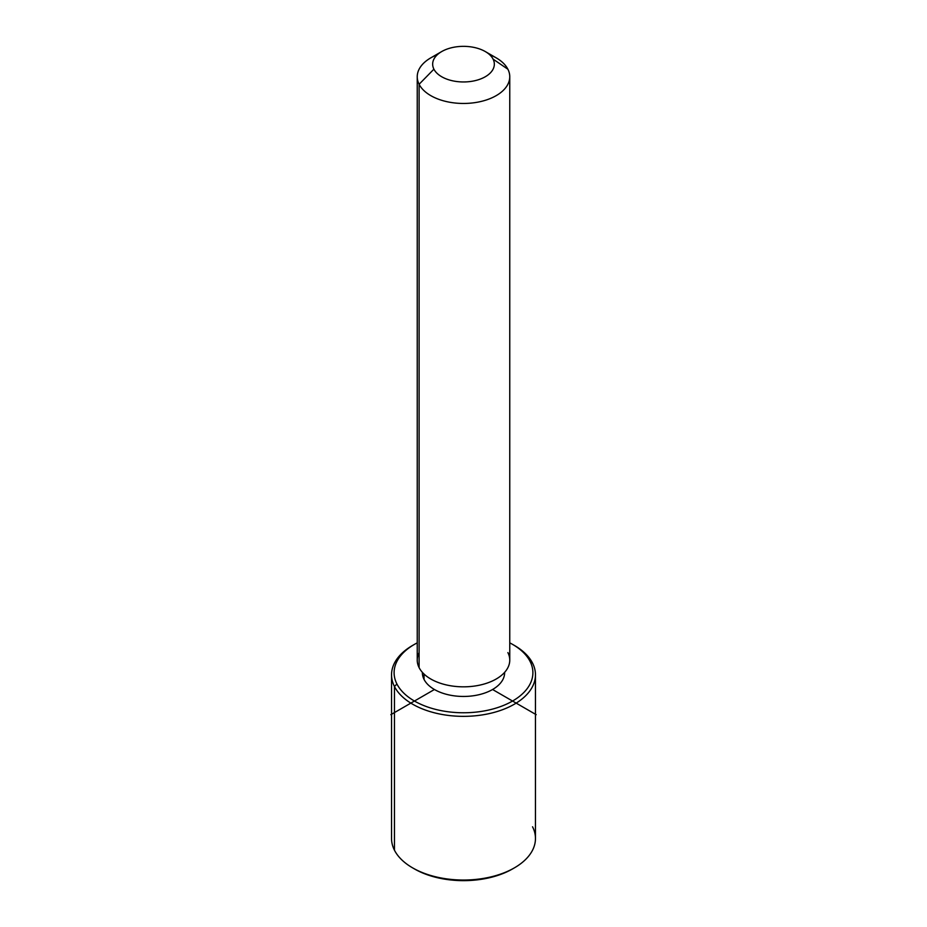 <?xml version="1.0" encoding="UTF-8"?>
<svg xmlns="http://www.w3.org/2000/svg" width="927" height="927" viewBox="0 0 927 927"><rect width="100%" height="100%" fill="white"/><g stroke="black" fill="none" stroke-linecap="round" stroke-linejoin="round"><path stroke-width="1.39" d="M424.045 679.398L424.045 674.056L424.045 679.398A41.124 23.743 180 0 1 422.376 672.712L422.376 672.353A41.124 23.743 0 0 0 424.045 679.398A41.124 23.743 0 0 0 469.653 696.189A41.124 23.743 0 0 0 504.612 672.365L504.624 672.712A41.124 23.743 180 0 1 469.352 696.212A41.124 23.743 180 0 1 424.045 679.398M509.757 76.744L509.757 660.117A46.257 26.709 180 0 1 470.082 686.559A46.257 26.709 180 0 1 419.108 667.637L419.108 84.264A46.257 26.709 0 0 0 470.082 103.187A46.257 26.709 0 0 0 509.757 76.744A46.257 26.709 0 0 0 507.892 69.224A46.257 26.709 0 0 0 489.641 54.716M437.359 54.716A46.257 26.709 0 0 0 417.243 76.744A46.257 26.709 0 0 0 419.108 84.264L419.108 667.637A46.257 26.709 180 0 1 417.243 660.117L417.243 76.744M419.108 84.264L433.906 69.166A30.846 17.81 0 0 0 472.179 81.24A30.846 17.81 0 0 0 493.094 59.143L507.892 69.224A46.257 26.709 180 0 1 476.524 102.376A46.257 26.709 180 0 1 419.108 84.264A46.257 26.709 180 0 1 430.788 57.856L441.692 51.564A30.846 17.81 0 0 0 433.906 69.166L419.108 84.264M485.308 51.564L496.212 57.856A46.257 26.709 180 0 1 507.892 69.224L493.094 59.143A30.846 17.81 0 0 0 485.308 51.564A30.846 17.81 0 0 0 441.692 51.564M419.108 652.596A46.257 26.709 0 0 0 419.108 667.637A46.257 26.709 0 0 0 476.524 685.748A46.257 26.709 0 0 0 507.892 652.596M433.906 69.166A30.846 17.81 180 0 1 454.821 47.068A30.846 17.81 180 0 1 493.094 59.143A30.846 17.81 180 0 1 472.179 81.24A30.846 17.81 180 0 1 433.906 69.166M512.573 644.381L514.381 645.435A71.958 41.541 180 0 1 532.55 663.106L530.082 661.426A69.398 40.058 0 0 0 512.573 644.381A69.398 40.058 0 0 0 509.757 642.851A69.398 40.058 180 0 1 530.082 661.426A69.398 40.058 180 0 1 483.037 711.148A69.398 40.058 180 0 1 396.918 683.987A69.398 40.058 180 0 1 417.243 642.851A69.398 40.058 0 0 0 414.427 644.381A69.398 40.058 0 0 0 396.918 683.987A69.398 40.058 -0 0 0 483.037 711.148A69.398 40.058 -0 0 0 530.082 661.426L532.55 663.106A71.958 41.541 180 0 1 483.755 714.671A71.958 41.541 180 0 1 394.45 686.501L396.918 683.987L394.45 686.501A71.958 41.541 180 0 1 412.619 645.435L414.427 644.381M413.535 868.39A69.398 40.058 0 0 0 513.465 868.39M535.458 674.81L535.458 838.483A71.958 41.541 180 0 1 473.732 879.619A71.958 41.541 180 0 1 394.45 850.186L394.45 686.501A71.958 41.541 0 0 0 473.732 715.934A71.958 41.541 0 0 0 535.458 674.81A71.958 41.541 0 0 0 532.55 663.106A71.958 41.541 0 0 0 513.465 644.902M394.45 850.186A71.958 41.541 180 0 1 391.542 838.483L391.542 674.81A71.958 41.541 0 0 0 394.45 686.501L394.45 850.186A71.958 41.541 0 0 0 412.619 867.869A71.958 41.541 0 0 0 514.381 867.869A71.958 41.541 0 0 0 532.55 826.791M413.535 644.902A71.958 41.541 0 0 0 391.542 674.81M514.381 867.869L512.573 868.912A69.398 40.058 180 0 1 414.427 868.912L412.619 867.869M434.427 689.503L390.812 714.682M492.573 689.503L536.188 714.682"/></g></svg>
